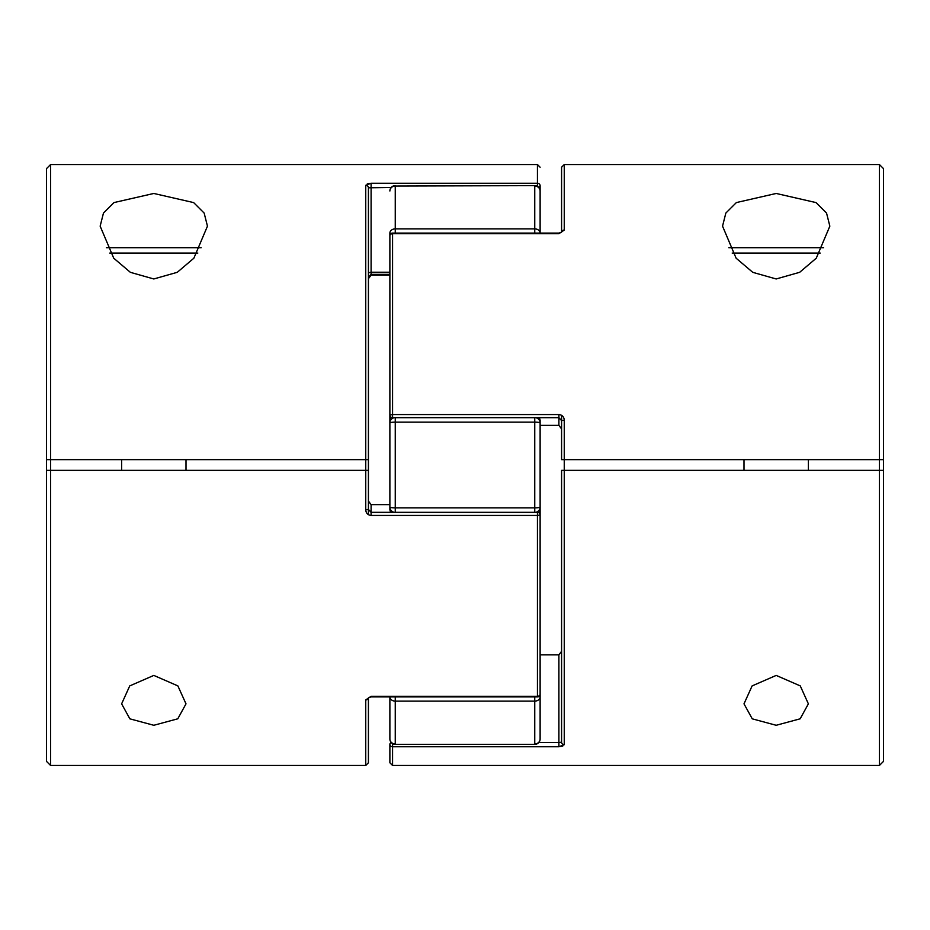 <?xml version="1.0" encoding="UTF-8"?>
<svg xmlns="http://www.w3.org/2000/svg" width="930" height="930" viewBox="0 0 930 930"><rect width="100%" height="100%" fill="white"/><g stroke="black" fill="none" stroke-linecap="round" stroke-linejoin="round"><path stroke-width="1.4" d="M368.42 501.084L368.42 514.685L368.42 501.084L371.105 504.63L389.879 504.63L389.879 497.469L389.879 509.71L389.879 235.778A2.685 2.069 180 0 1 392.565 233.709L392.565 414.548L558.895 414.548L558.895 417.675L561.581 420.593L561.581 415.315L561.581 459.629L564.254 459.629L564.254 744.698A2.685 2.499 180 0 1 561.581 742.198L561.581 470.371L561.581 742.198L558.895 742.524L558.895 654.86L561.581 651.314M540.121 497.469L540.121 696.907A5.371 4.22 180 0 1 534.75 701.115L395.25 701.115A5.371 4.22 180 0 1 389.879 696.907L389.879 738.99L389.879 696.907M540.121 191.01L540.121 233.093A5.371 4.22 0 0 0 534.75 228.885L534.75 186.023A5.371 4.987 -0 0 1 540.121 191.01A5.371 5.371 0 0 0 534.75 185.64L395.25 186.023L395.25 228.885L534.75 228.885L534.75 233.093M540.121 425.37L558.895 425.37L540.121 425.37L540.121 432.531M539.435 417.675L540.121 420.29L540.121 509.71L539.075 512.883M539.447 695.989A5.371 1.883 180 0 1 540.121 696.907L540.121 738.99A5.371 4.987 180 0 1 534.75 743.977L534.75 696.907M389.879 314.77L389.879 233.093A5.371 1.883 0 0 0 390.553 234.011M389.879 465L389.879 432.531M394.436 512.325A5.371 5.289 180 0 1 389.879 507.094A5.371 0.767 0 0 0 395.25 507.85L534.75 507.85L534.75 422.15L395.25 422.15L395.25 512.325M534.75 512.325L534.75 507.85A5.371 0.767 0 0 0 540.121 507.094A5.371 5.289 180 0 1 535.564 512.325M395.25 417.675L395.25 422.15A5.371 0.767 0 0 0 389.879 422.906A5.371 5.289 -0 0 1 394.436 417.675M535.564 417.675A5.371 5.289 0 0 1 540.121 422.906A5.371 0.767 -0 0 0 534.75 422.15L534.75 417.675M395.25 696.907L395.25 743.977A5.371 4.987 180 0 1 389.879 738.99A5.371 5.371 0 0 0 395.25 744.36L534.75 744.36A5.371 5.371 0 0 0 540.121 738.99M389.879 233.093A5.371 4.22 -0 0 1 395.25 228.885L395.25 233.093M395.25 185.64A5.371 5.371 0 0 0 389.879 191.01A5.371 4.987 0 0 1 395.25 186.023L534.75 185.64M776.19 193.463L736.386 202.566L725.842 213.075L722.54 226.153L736.118 258.203L752.754 272.327L776.19 278.965L799.649 272.316L816.261 258.203L829.851 226.153L826.549 213.086L816.029 202.589L776.19 193.463M776.19 725.284L752.254 718.832L744 703.847L752.114 685.91L776.19 675.413L800.265 685.898L808.379 703.847L800.16 718.809L776.19 725.284M883.5 470.371L879.408 470.371L879.408 164.54L883.5 168.632L883.5 761.368L879.408 765.46L879.408 470.371L561.581 470.371M562.708 746.139L558.895 746.744L564.254 744.698M558.895 233.709L392.565 233.709L392.565 233.093L558.895 233.093L558.895 233.709L564.254 230.105A2.685 2.093 -0 0 0 561.581 232.14L561.581 167.226L564.254 164.54L564.254 230.105M561.581 415.315L561.581 428.916L558.895 425.37L558.895 417.675L561.581 420.593L564.254 420.197C564.01 416.838 562.22 414.954 558.895 414.548M883.5 459.629L564.254 459.629L564.254 420.197M389.879 415.001L389.879 421.895L389.879 415.001A2.685 2.651 180 0 0 392.565 417.64L392.565 414.548L389.879 415.001A2.685 2.685 0 0 0 392.565 417.675L558.895 417.675M540.121 654.86L558.895 654.86M538.796 742.524L558.895 742.524L558.895 746.744L392.565 746.744L392.565 765.46L389.879 762.774L389.879 744.221A2.685 1.709 180 0 1 391.367 742.698M392.565 743.64L392.565 746.744A2.685 2.511 180 0 1 389.879 744.221M153.81 193.463L114.006 202.566L103.463 213.075L100.149 226.153L113.739 258.203L130.374 272.327L153.81 278.965L177.27 272.316L193.87 258.203L207.46 226.153L204.158 213.086L193.638 202.589L153.81 193.463M153.81 725.284L129.863 718.832L121.621 703.847L129.735 685.91L153.81 675.413L177.874 685.898L186 703.847L177.781 718.809L153.81 725.284M538.633 187.302A2.685 1.709 -0 0 0 540.121 185.779L540.121 233.093M50.592 164.54L46.5 168.632L46.5 761.368L50.592 765.46L50.592 164.54L537.435 164.54L540.121 167.226M368.42 514.685L368.42 470.371L368.42 509.408L365.746 509.803L365.746 470.371L46.5 470.371M367.292 183.861L371.105 183.256L365.746 185.303L365.746 459.629L368.42 459.629L368.42 187.802L368.42 470.371L365.746 470.371L365.746 459.629L46.5 459.629M371.105 696.291L371.105 696.907L537.435 696.907L537.435 515.452L540.121 514.999L540.121 694.222A2.685 2.069 0 0 1 537.435 696.291L371.105 696.291L365.746 699.895A2.685 2.093 0 0 0 368.42 697.86L368.42 762.774L365.746 765.46L365.746 699.895M365.746 509.803C365.99 513.162 367.78 515.046 371.105 515.452L537.435 515.452L537.435 512.36A2.685 2.651 -0 0 1 540.121 514.999A2.685 2.685 0 0 0 537.435 512.325L371.105 512.325L371.105 515.452M391.204 187.476L368.42 187.802A2.685 2.499 180 0 0 365.746 185.303M389.879 275.141L371.105 275.141L368.42 278.686M537.435 696.907A2.685 2.685 0 0 0 540.121 694.222L540.121 517.754M540.121 185.779A2.685 2.511 180 0 0 537.435 183.256L537.435 164.54M537.435 512.36L371.105 512.36L368.42 509.408L371.105 512.325L371.105 504.63M728.829 247.706L823.55 247.706M201.171 247.706L106.45 247.706M558.895 417.64L392.565 417.64M537.435 186.36L537.435 183.256L371.105 183.256L371.105 272.234L389.879 272.234M371.105 274.211L371.105 275.141M389.879 274.338L371.105 274.338L371.105 272.234L368.42 272.804M820.202 253.065L732.189 253.065M109.798 253.065L197.811 253.065M390.565 512.325L389.879 509.71M390.925 417.117L389.879 420.29M395.25 744.36L534.75 744.36M879.408 164.54L564.254 164.54M879.408 765.46L392.565 765.46M392.565 233.093A2.685 2.685 0 0 0 389.879 235.778M558.895 233.105L561.592 232.105M50.592 765.46L365.746 765.46M371.105 696.896L368.408 697.884M371.105 274.338L368.42 277.024M808.379 470.371L808.379 459.629M744 470.371L744 459.629M186 470.371L186 459.629M121.621 470.371L121.621 459.629"/></g></svg>
